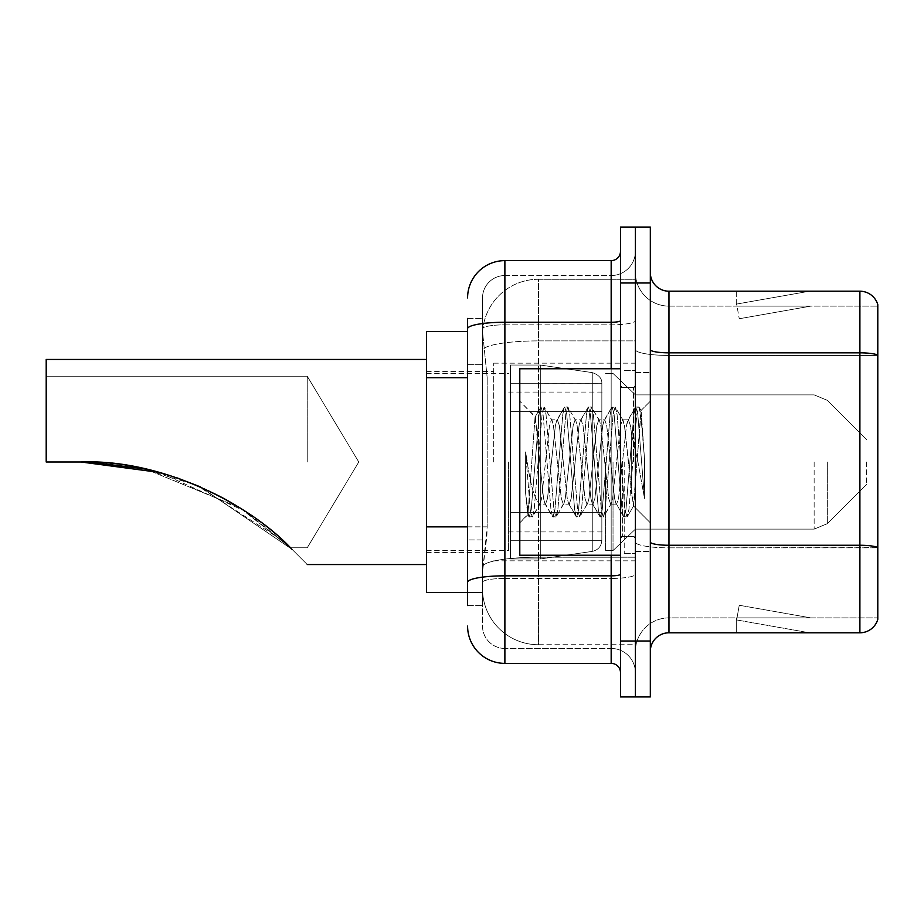 <?xml version="1.0" encoding="UTF-8"?>
<svg xmlns="http://www.w3.org/2000/svg" width="924" height="924" viewBox="0 0 924 924"><rect width="100%" height="100%" fill="white"/><g stroke="black" fill="none" stroke-linecap="round" stroke-linejoin="round"><path stroke-width="0.69" stroke-dasharray="4.62 3.46" d="M635.4 462L635.4 363.178L635.4 462M493.693 462L493.693 363.178L493.693 462M467.59 526.865L487.179 526.865L486.821 536.578L482.732 570.143L487.179 526.865L487.179 377.708L487.179 526.865L426.576 526.865L426.576 592.515L482.64 592.515L482.513 588.796A55.937 55.937 0 0 0 538.449 644.733L635.4 644.733L635.4 557.195L635.4 644.733L538.449 644.733L538.449 557.195L538.449 644.733A55.937 55.937 0 0 1 482.513 588.796L482.513 577.408L482.64 592.515L467.59 592.515M482.732 570.143L482.513 577.408L482.732 570.143M426.576 462L426.576 564.552L426.576 462M538.449 279.267L635.4 279.267L635.4 340.898L635.4 279.267L538.449 279.267A55.937 55.937 0 0 0 482.594 332.247L487.179 377.708L482.594 332.247A55.937 55.937 0 0 1 538.449 279.267L538.449 340.898L635.4 340.898L635.4 557.195L635.4 340.898L538.449 340.898L538.449 279.267A55.937 55.937 0 0 0 482.594 332.247M467.59 331.485L426.576 331.485L426.576 526.865M467.59 605.566L482.513 605.566L482.513 318.433L482.513 605.566L467.59 605.566L467.59 539.916L467.59 582.316A37.295 6.48 180 0 1 504.885 575.837L611.168 575.837L611.168 663.374A9.321 9.321 0 0 1 620.489 672.695L620.489 251.305L620.489 672.695M467.59 626.079A37.295 37.295 0 0 0 504.885 663.374L504.885 648.452A22.372 22.372 0 0 1 482.513 626.079L482.513 328.736L482.513 626.079A22.372 22.372 0 0 0 504.885 648.452L611.168 648.452L611.168 588.796L611.168 648.452L504.885 648.452L504.885 578.436L611.168 578.436L611.168 588.796L611.168 578.436A24.243 4.204 0 0 0 635.4 574.22L635.4 320.64L635.4 574.22A24.243 4.204 0 0 1 611.168 578.436L611.168 324.844L611.168 578.436L504.885 578.436L504.885 275.548L611.168 275.548A24.243 24.243 0 0 0 635.4 251.305L635.4 320.64L635.4 251.305A24.243 24.243 0 0 1 611.168 275.548L611.168 324.844L611.168 275.548A24.243 24.243 0 0 0 635.4 251.305M620.489 462L620.489 555.232L620.489 462M620.489 282.998L620.489 227.061L635.4 227.061L635.4 282.998L635.4 227.061L650.323 227.061L650.323 282.998L635.4 282.998L635.4 641.002L635.4 282.998L620.489 282.998L620.489 641.002L635.4 641.002L635.4 696.939L635.4 641.002L650.323 641.002L650.323 282.998M650.323 641.002L650.323 696.939L620.489 696.939L620.489 641.002M482.513 297.921A22.372 22.372 0 0 1 504.885 275.548A22.372 22.372 0 0 0 482.513 297.921L482.513 328.736L482.513 297.921A22.372 22.372 0 0 1 504.885 275.548L504.885 260.626A37.295 37.295 0 0 0 467.59 297.921A37.295 37.295 0 0 1 504.885 260.626L611.168 260.626A9.321 9.321 0 0 0 620.489 251.305A9.321 9.321 0 0 1 611.168 260.626L611.168 575.837A9.321 1.617 -0 0 0 620.489 574.22M504.885 663.374L611.168 663.374M467.59 364.657L467.59 539.916L467.59 318.433L467.59 364.657L482.513 364.657L467.59 364.657M467.59 318.433L482.513 318.433L467.59 318.433L467.59 582.316M504.885 275.548L611.168 275.548M635.4 672.695A24.243 24.243 0 0 0 611.168 648.452A24.243 24.243 0 0 1 635.4 672.695A24.243 24.243 0 0 0 611.168 648.452M650.323 462L650.323 372.499L650.323 462M624.22 462L624.22 553.361L624.22 462M635.4 558.212L635.4 349.595L635.4 558.212M650.323 542.018L650.323 349.595L650.323 542.018A18.642 3.234 0 0 0 668.964 545.264L859.898 545.264A18.642 3.234 180 0 1 877.8 547.597L668.964 547.851L668.964 617.879A33.564 33.564 0 0 0 635.4 651.443A33.564 33.564 0 0 1 668.964 617.879L877.8 617.879L877.8 304.631A18.642 18.642 0 0 0 859.898 291.21L859.898 632.79A18.642 18.642 0 0 0 877.8 619.369L877.8 558.212L877.8 617.879L668.964 617.879L668.964 291.21A18.642 18.642 0 0 1 650.323 272.557L650.323 349.595L650.323 272.557M635.4 272.557L635.4 349.595L635.4 272.557A33.564 33.564 0 0 0 668.964 306.121A33.564 33.564 0 0 1 635.4 272.557A33.564 33.564 0 0 0 668.964 306.121L668.964 547.851A33.564 5.833 0 0 1 635.4 542.018A33.564 5.833 0 0 0 668.964 547.851L668.964 306.121L877.8 306.121L668.964 306.121M808.269 632.57A14.911 14.911 0 0 0 810.856 632.79L736.278 632.79L810.856 632.79A14.911 14.911 0 0 1 808.269 632.57A14.911 14.911 0 0 0 810.856 632.79A14.911 14.911 0 0 1 808.269 632.57A14.911 14.911 0 0 0 810.856 632.79A14.911 14.911 0 0 1 808.269 632.57A14.911 14.911 0 0 0 810.856 632.79A14.911 14.911 0 0 1 808.269 632.57A14.911 14.911 0 0 0 810.856 632.79A14.911 14.911 0 0 1 808.269 632.57A14.911 14.911 0 0 0 810.856 632.79A14.911 14.911 0 0 1 808.269 632.57A14.911 14.911 0 0 0 810.856 632.79A14.911 14.911 0 0 1 808.269 632.57L736.659 619.946L808.269 632.57M736.278 617.879L736.278 632.79L736.278 617.879L737.017 617.879L736.659 619.946L737.017 617.879L736.278 617.879L736.278 632.79L736.278 617.879L737.017 617.879L736.659 619.946L737.017 617.879L736.278 617.879L736.278 632.79L736.278 617.879L737.017 617.879L736.659 619.946L737.017 617.879L736.278 617.879L736.278 632.79L736.278 617.879L737.017 617.879L736.659 619.946L737.017 617.879L736.278 617.879L736.278 632.79L736.278 617.879L737.017 617.879L736.659 619.946L737.017 617.879L736.278 617.879L736.278 632.79L736.278 617.879L737.017 617.879L736.659 619.946L737.017 617.879L736.278 617.879L736.278 632.79L736.278 617.879L737.017 617.879L736.659 619.946L737.017 617.879L736.278 617.879M859.898 632.79L668.964 632.79L668.964 547.851L877.8 547.851L877.8 306.121L877.8 355.428L668.964 355.428A33.564 5.833 0 0 1 635.4 349.595A33.564 5.833 0 0 0 668.964 355.428L877.8 355.428M877.8 304.631A18.642 18.642 0 0 0 859.898 291.21L668.964 291.21M810.856 291.21L736.278 291.21L810.856 291.21A14.911 14.911 0 0 0 808.269 291.43A14.911 14.911 0 0 1 810.856 291.21A14.911 14.911 0 0 0 808.269 291.43A14.911 14.911 0 0 1 810.856 291.21A14.911 14.911 0 0 0 808.269 291.43A14.911 14.911 0 0 1 810.856 291.21A14.911 14.911 0 0 0 808.269 291.43A14.911 14.911 0 0 1 810.856 291.21A14.911 14.911 0 0 0 808.269 291.43A14.911 14.911 0 0 1 810.856 291.21A14.911 14.911 0 0 0 808.269 291.43A14.911 14.911 0 0 1 810.856 291.21A14.911 14.911 0 0 0 808.269 291.43A14.911 14.911 0 0 1 810.856 291.21M650.323 651.443A18.642 18.642 0 0 1 668.964 632.79M810.856 617.879L737.017 617.879L810.856 617.879L737.017 617.879L810.856 617.879L737.017 617.879L810.856 617.879L737.017 617.879L810.856 617.879L737.017 617.879L810.856 617.879L737.017 617.879L810.856 617.879L737.017 617.879L810.856 617.879L739.246 605.255L737.017 617.879L739.246 605.255L737.017 617.879L739.246 605.255L737.017 617.879L739.246 605.255L737.017 617.879L739.246 605.255L737.017 617.879L739.246 605.255L737.017 617.879L739.246 605.255L737.017 617.879L739.246 605.255L810.856 617.879M737.017 306.121L736.278 306.121L737.017 306.121L736.278 306.121L737.017 306.121L736.278 306.121L737.017 306.121L736.278 306.121L737.017 306.121L736.278 306.121L737.017 306.121L736.278 306.121L737.017 306.121L736.278 306.121L737.017 306.121L736.659 304.054L808.269 291.43L736.659 304.054L737.017 306.121L736.659 304.054L808.269 291.43L736.659 304.054L737.017 306.121L736.659 304.054L808.269 291.43L736.659 304.054L737.017 306.121L736.659 304.054L808.269 291.43L736.659 304.054L737.017 306.121L736.659 304.054L808.269 291.43L736.659 304.054L737.017 306.121L736.659 304.054L808.269 291.43L736.659 304.054L737.017 306.121L736.659 304.054L808.269 291.43L736.659 304.054L737.017 306.121L810.856 306.121L737.017 306.121L810.856 306.121L737.017 306.121L810.856 306.121L737.017 306.121L810.856 306.121L737.017 306.121L810.856 306.121L737.017 306.121L810.856 306.121L737.017 306.121L810.856 306.121L737.017 306.121L739.246 318.745L737.017 306.121M736.278 291.21L736.278 306.121L736.278 291.21M810.856 306.121L739.246 318.745L810.856 306.121M620.489 555.232L519.796 555.232L519.796 368.768L519.796 522.799L519.796 368.768L620.489 368.768M563.293 462L559.343 425.502L557.368 419.854L556.745 420.385L555.405 425.502L547.505 498.498L545.53 504.146L544.906 503.615L543.555 498.498L535.065 416.967L527.927 514.668L525.629 493.301L525.629 451.882L527.2 462C530.584 484.661 534.338 498.082 538.449 502.275L538.449 462L538.449 502.275L539.616 504.146L538.449 502.275C534.338 498.082 530.584 484.661 527.2 462L525.629 451.882L530.237 509.609L532.212 516.966L530.237 509.609L525.629 451.882L525.629 493.301L528.771 516.551L525.629 493.301L527.604 514.553L529.256 516.966L527.604 514.564L519.796 522.799L527.927 514.668L535.065 416.967L540.609 407.449L539.119 414.391L531.231 509.609L529.256 516.966L532.698 516.551L529.256 516.966L531.231 509.609L539.119 414.391L541.094 407.034L535.065 416.967L519.796 401.201L535.435 416.839L538.449 448.845L538.449 462L538.449 448.845L543.555 498.498L544.906 503.615L552.448 516.551L550.958 509.609L543.069 414.391L541.094 407.034L544.051 407.034L542.076 414.391L534.188 509.609L532.698 516.551L540.24 503.615L539.616 504.146L545.53 504.146L552.448 516.551L550.958 509.609L543.069 414.391L541.094 407.034L544.051 407.034L542.076 414.391L534.188 509.609L532.698 516.551L539.616 504.146L545.53 504.146L547.505 498.498L555.405 425.502L556.745 420.385L564.287 407.449L562.797 414.391L554.908 509.609L552.933 516.966L552.448 516.551L555.89 516.966L553.915 509.609L546.026 414.391L544.051 407.034L552.078 420.385L551.455 419.854L549.48 425.502L541.591 498.498L540.24 503.615L541.591 498.498L549.48 425.502L551.455 419.854L557.368 419.854L564.287 407.449L562.797 414.391L554.908 509.609L552.933 516.966L555.89 516.966L553.915 509.609L546.026 414.391L544.536 407.449L551.455 419.854L557.368 419.854L559.343 425.502L567.244 498.498L568.583 503.615L567.244 498.498L563.293 462M557.368 462L553.43 425.502L552.078 420.385L553.43 425.502L561.318 498.498L563.293 504.146L561.318 498.498L557.368 462M586.971 462L583.021 425.502L581.057 419.854L580.434 420.385L579.082 425.502L571.182 498.498L569.219 504.146L568.583 503.615L576.126 516.551L574.636 509.609L566.747 414.391L564.772 407.034L564.287 407.449L567.729 407.034L565.765 414.391L557.865 509.609L555.89 516.966L563.917 503.615L563.293 504.146L569.219 504.146L576.126 516.551L574.636 509.609L566.747 414.391L564.772 407.034L567.729 407.034L565.765 414.391L557.865 509.609L556.375 516.551L563.293 504.146L569.219 504.146L571.182 498.498L579.082 425.502L580.434 420.385L587.964 407.449L586.474 414.391L578.586 509.609L576.611 516.966L576.126 516.551L579.567 516.966L577.604 509.609L569.704 414.391L567.729 407.034L575.756 420.385L575.132 419.854L573.157 425.502L565.269 498.498L563.917 503.615L565.269 498.498L573.157 425.502L575.132 419.854L581.057 419.854L587.964 407.449L586.474 414.391L578.586 509.609L576.611 516.966L579.567 516.966L577.604 509.609L569.704 414.391L568.214 407.449L575.132 419.854L581.057 419.854L583.021 425.502L590.921 498.498L592.272 503.615L590.921 498.498L586.971 462M581.057 462L577.107 425.502L575.756 420.385L577.107 425.502L584.996 498.498L586.971 504.146L584.996 498.498L581.057 462M610.649 462L606.71 425.502L604.735 419.854L604.111 420.385L602.76 425.502L594.871 498.498L592.896 504.146L592.272 503.615L599.815 516.551L598.325 509.609L590.424 414.391L588.449 407.034L587.964 407.449L591.418 407.034L589.443 414.391L581.543 509.609L579.567 516.966L587.595 503.615L586.971 504.146L592.896 504.146L599.815 516.551L598.325 509.609L590.424 414.391L588.449 407.034L591.418 407.034L589.443 414.391L581.543 509.609L580.053 516.551L586.971 504.146L592.896 504.146L594.871 498.498L602.76 425.502L604.111 420.385L611.653 407.449L610.163 414.391L602.263 509.609L600.288 516.966L599.815 516.551L603.256 516.966L601.281 509.609L593.381 414.391L591.418 407.034L599.433 420.385L598.81 419.854L596.835 425.502L588.946 498.498L587.595 503.615L588.946 498.498L596.835 425.502L598.81 419.854L604.735 419.854L611.653 407.449L610.163 414.391L602.263 509.609L600.288 516.966L603.256 516.966L601.281 509.609L593.381 414.391L591.891 407.449L598.81 419.854L604.735 419.854L606.71 425.502L614.599 498.498L615.95 503.615L614.599 498.498L610.649 462M604.735 462L600.785 425.502L599.433 420.385L600.785 425.502L608.685 498.498L610.649 504.146L608.685 498.498L604.735 462M631.681 434.915L631.681 493.843L624.462 425.502L622.499 419.854L620.524 425.502L612.624 498.498L610.649 504.146L616.574 504.146L623.492 516.551L622.002 509.609L614.102 414.391L612.138 407.034L611.653 407.449L615.095 407.034L613.12 414.391L605.232 509.609L603.256 516.966L611.272 503.615L610.649 504.146L616.574 504.146L623.492 516.551L622.002 509.609L614.102 414.391L612.138 407.034L615.095 407.034L613.12 414.391L605.232 509.609L603.742 516.551L611.272 503.615L612.624 498.498L620.524 425.502L622.499 419.854L628.412 419.854L626.437 425.502L618.549 498.498L616.574 504.146L618.549 498.498L626.437 425.502L627.789 420.385L635.331 407.449L633.841 414.391L625.952 509.609L623.977 516.966L623.492 516.551L626.934 516.966L624.959 509.609L617.07 414.391L615.095 407.034L623.123 420.385L622.499 419.854L628.412 419.854L635.331 407.449L633.841 414.391L625.952 509.609L623.977 516.966L626.934 516.966L624.959 509.609L617.07 414.391L615.58 407.449L623.123 420.385L624.462 425.502L633.356 505.832L641.187 410.776L644.49 458.835L644.49 498.417L637.964 462L631.681 434.915L630.387 425.502L628.412 419.854L630.387 425.502L631.681 434.915L631.681 493.843L633.737 505.694L640.863 410.66L644.49 458.835L640.748 414.391L638.773 407.034L636.798 414.391L628.909 509.609L626.934 516.966L628.909 509.609L636.798 414.391L638.773 407.034L640.748 414.391L644.49 458.835L644.49 498.417L637.791 414.391L635.816 407.034L635.331 407.449L638.773 407.034L635.816 407.034L637.791 414.391L644.49 498.417L637.964 462L631.681 434.915M307.242 462L307.242 376.23L307.242 462M292.065 549.376C250.231 504.1 161.157 458.824 81.116 462C127.223 462.173 170.871 472.268 212.093 492.284C251.455 510.025 290.217 546.8 290.448 547.77C290.321 546.858 251.282 509.933 212.173 492.33C171.079 472.314 127.397 462.196 81.116 462C127.223 462.173 170.871 472.268 212.093 492.284C251.455 510.025 290.217 546.8 290.448 547.77C290.321 546.858 251.282 509.933 212.173 492.33C171.079 472.314 127.397 462.196 81.116 462C161.157 458.824 250.231 504.1 292.065 549.376C250.231 504.1 161.157 458.824 81.116 462C127.223 462.173 170.871 472.268 212.093 492.284C251.455 510.025 290.217 546.8 290.448 547.77C290.321 546.858 251.282 509.933 212.173 492.33C171.079 472.314 127.397 462.196 81.116 462C161.157 458.824 250.231 504.1 292.065 549.376C312.069 569.38 312.069 569.38 292.065 549.376C312.069 569.38 312.069 569.38 292.065 549.376C312.069 569.38 312.069 569.38 292.065 549.376C312.069 569.38 312.069 569.38 292.065 549.376C312.069 569.38 312.069 569.38 292.065 549.376L200.162 486.786L292.065 549.376C312.069 569.38 312.069 569.38 292.065 549.376C312.069 569.38 312.069 569.38 292.065 549.376C312.069 569.38 312.069 569.38 292.065 549.376C312.069 569.38 312.069 569.38 292.065 549.376L200.162 486.786L292.065 549.376C250.231 504.1 161.157 458.824 81.116 462L46.2 462L46.2 376.23L46.2 462L81.116 462L46.2 462L46.2 359.448L46.2 462L46.2 376.23L46.2 462L81.116 462L46.2 462L46.2 359.448L46.2 462L46.2 376.23L46.2 462L81.116 462L46.2 462L46.2 359.448L46.2 462L46.2 376.23L46.2 462L81.116 462C127.223 462.173 170.871 472.268 212.093 492.284C251.455 510.025 290.217 546.8 290.448 547.77C290.321 546.858 251.282 509.933 212.173 492.33C171.079 472.314 127.397 462.196 81.116 462L46.2 462L46.2 359.448L46.2 462L46.2 376.23L46.2 462L81.116 462L46.2 462L46.2 359.448L426.576 359.448L46.2 359.448M866.608 462L866.608 484.372L866.608 462M613.028 462L613.028 550.565L613.028 462M605.566 462L605.566 550.565L605.566 462M508.616 462L508.616 550.565L508.616 462M142.458 468.376L176.588 477.685L142.458 468.376M46.2 376.23L307.242 376.23L358.778 462L307.242 547.77L290.448 547.77L307.242 547.77L358.778 462L307.242 376.23L46.2 376.23L307.242 376.23L358.778 462L307.242 547.77L290.448 547.77L307.242 547.77L358.778 462L307.242 376.23L46.2 376.23L307.242 376.23L358.778 462L307.242 547.77L290.448 547.77L239.639 507.599L145.576 469.046L239.639 507.599L290.448 547.77L239.639 507.599L145.576 469.046L239.639 507.599L290.448 547.77L245.276 511.226L159.228 472.407M540.309 512.346L540.309 558.962L540.309 512.346L592.261 512.346L540.309 512.346L540.309 558.962L540.309 365.038L540.309 411.654L510.475 411.654L601.847 411.654L510.475 411.654L510.475 365.038L510.475 558.962L510.475 512.346L601.847 512.346L601.847 383.691L601.847 411.665L510.475 411.654L510.475 365.038L510.475 558.962L510.475 512.346L601.847 512.346L601.847 383.691L601.847 411.665L510.475 411.654L510.475 383.691L510.475 540.309L510.475 512.346L601.847 512.346L601.847 383.691L601.847 411.665L510.475 411.654L510.475 365.038L510.475 558.962L510.475 512.346L601.847 512.346L601.847 383.691L601.847 411.665L510.475 411.654L510.475 383.691L510.475 540.309L510.475 512.346L540.309 512.346L540.309 365.038L540.309 411.654L510.475 411.654L510.475 365.038L510.475 558.962L510.475 512.346L601.847 512.346L601.847 383.691L601.847 411.665L510.475 411.654L510.475 383.691L510.475 540.309L510.475 512.346L601.847 512.346L601.847 540.332L510.475 540.309L510.475 512.346L601.847 512.346L601.847 540.332L510.475 540.309L510.475 512.346L540.309 512.346L540.309 365.038L540.309 411.654L510.475 411.654L510.475 365.038L510.475 558.962L510.475 512.346L601.847 512.346L601.847 540.332L510.475 540.309L510.475 383.691L510.475 540.309L601.847 540.309L510.475 540.309M81.116 462L46.2 462L81.116 462L46.2 462L81.116 462L46.2 462L81.116 462L46.2 462L81.116 462L140.101 467.891L196.824 485.354L283.749 541.372M592.261 411.654L592.261 551.397C598.163 550.046 601.362 546.35 601.847 540.332L601.847 383.668L601.847 411.654L540.309 411.654L540.309 365.038L540.309 411.654L592.261 411.654L540.309 411.654M510.475 365.038L540.309 365.038L592.261 372.603C598.948 374.878 602.136 378.563 601.847 383.668L601.847 411.654L601.847 383.668C602.136 378.563 598.948 374.878 592.261 372.603L540.309 365.038L510.475 365.038L540.309 365.038L510.475 365.038L540.309 365.038L592.261 372.603C598.948 374.878 602.136 378.563 601.847 383.668L601.847 540.332C601.362 546.35 598.163 550.046 592.261 551.397L540.309 558.962L540.309 365.038L592.261 372.603C598.948 374.878 602.136 378.563 601.847 383.668L601.847 540.332C601.362 546.35 598.163 550.046 592.261 551.397L540.309 558.962L510.475 558.962L540.309 558.962L540.309 365.038L592.261 372.603C598.948 374.878 602.136 378.563 601.847 383.668L601.847 540.332C601.362 546.35 598.163 550.046 592.261 551.397L540.309 558.962L510.475 558.962L540.309 558.962L592.261 551.397L592.261 372.603L592.261 551.397L592.261 512.346L601.847 512.346L601.847 540.332L601.847 383.668L510.475 383.691L510.475 411.654L510.475 383.691L601.847 383.691L510.475 383.691M592.261 512.346L601.847 512.346L601.847 540.332C601.362 546.35 598.163 550.046 592.261 551.397L540.309 558.962L510.475 558.962M538.449 557.195A55.937 9.714 180 0 0 483.183 565.407A55.937 9.714 180 0 1 538.449 557.195L635.4 557.195L538.449 557.195L538.449 340.898L538.449 557.195M483.968 348.417A55.937 9.714 180 0 1 538.449 340.898A55.937 9.714 180 0 0 483.968 348.417M482.513 588.796A55.937 55.937 0 0 0 538.449 644.733M467.59 377.708L426.576 377.708M467.59 328.736A37.295 6.48 180 0 1 504.885 322.257L611.168 322.257A9.321 1.617 -0 0 0 620.489 320.64M611.168 555.232L611.168 368.768M504.885 324.844L611.168 324.844A24.243 4.204 0 0 0 635.4 320.64A24.243 4.204 0 0 1 611.168 324.844L504.885 324.844A22.372 3.881 180 0 0 482.513 328.736A22.372 3.881 180 0 1 504.885 324.844M504.885 578.436A22.372 3.881 180 0 0 482.513 582.316A22.372 3.881 180 0 1 504.885 578.436M504.885 648.452A22.372 22.372 0 0 1 482.513 626.079M482.513 539.916L467.59 539.916L482.513 539.916M650.323 349.595A18.642 3.234 0 0 0 668.964 352.841L859.898 352.841A18.642 3.234 180 0 1 877.8 355.163M635.4 651.443A33.564 33.564 0 0 1 668.964 617.879M633.541 462L633.541 387.422L633.541 462M622.349 462L622.349 536.578L622.349 462M827.327 462L827.327 523.665L827.327 462M814.136 462L814.136 529.129L814.136 462M493.693 363.178L635.4 363.178M426.576 371.563L493.693 371.563M426.576 552.437L493.693 552.437M493.693 560.822L635.4 560.822M620.489 387.422L635.4 387.422L620.489 387.422M620.489 536.578L635.4 536.578L620.489 536.578M635.4 372.499L650.323 372.499L635.4 372.499M624.22 553.361L635.4 553.361L624.22 553.361M624.22 370.639L635.4 370.639L624.22 370.639M635.4 551.501L650.323 551.501L635.4 551.501M633.541 387.422L635.4 385.551L633.541 387.422L622.349 387.422L620.489 385.551L622.349 387.422L633.541 387.422M622.349 536.578L633.541 536.578L635.4 538.449L633.541 536.578L622.349 536.578L620.489 538.449L622.349 536.578M640.863 410.66L650.323 401.201L640.863 410.66M633.356 505.832L650.323 522.799L633.356 505.832M633.749 505.694L627.419 516.551L633.749 505.694M641.198 410.776L639.258 407.449L641.198 410.776M866.608 484.372L827.327 523.665L814.136 529.129L827.327 523.665L866.608 484.372L827.327 523.665L814.136 529.129L827.327 523.665L866.608 484.372L827.327 523.665L814.136 529.129L635.4 529.129L613.028 550.565L605.566 550.565L613.028 550.565L635.4 529.129L814.136 529.129L635.4 529.129L613.028 550.565L605.566 550.565L613.028 550.565L635.4 529.129L814.136 529.129L635.4 529.129L613.028 550.565L605.566 550.565M508.616 531.924L605.566 531.924M426.576 550.565L508.616 550.565M307.242 564.552L426.576 564.552L307.242 564.552M426.576 373.435L508.616 373.435M508.616 392.076L605.566 392.076M605.566 373.435L613.028 373.435L635.4 394.871L814.136 394.871L635.4 394.871L613.028 373.435L605.566 373.435L613.028 373.435L635.4 394.871L814.136 394.871L635.4 394.871L613.028 373.435L605.566 373.435L613.028 373.435L635.4 394.871L814.136 394.871L827.327 400.335L866.608 439.628L827.327 400.335L814.136 394.871L827.327 400.335L866.608 439.628L827.327 400.335L814.136 394.871L827.327 400.335L866.608 439.628"/><path stroke-width="1.39" d="M467.59 331.485L426.576 331.485L426.576 592.515L467.59 592.515M467.59 605.566L467.59 318.433M620.489 641.002L620.489 696.939L635.4 696.939L635.4 641.002L635.4 696.939L650.323 696.939L650.323 641.002L635.4 641.002L635.4 282.998L635.4 641.002L620.489 641.002L620.489 282.998L635.4 282.998L635.4 227.061L635.4 282.998L650.323 282.998L650.323 641.002M650.323 282.998L650.323 227.061L620.489 227.061L620.489 282.998M467.59 297.921A37.295 37.295 0 0 1 504.885 260.626L504.885 663.374L611.168 663.374L611.168 555.232M504.885 260.626L611.168 260.626A9.321 9.321 0 0 0 620.489 251.305M620.489 672.695A9.321 9.321 0 0 0 611.168 663.374M504.885 663.374A37.295 37.295 0 0 1 467.59 626.079M650.323 651.443A18.642 18.642 0 0 1 668.964 632.79L859.898 632.79L859.898 291.21L668.964 291.21A18.642 18.642 0 0 1 650.323 272.557A18.642 18.642 0 0 0 668.964 291.21L668.964 632.79M877.8 304.631A18.642 18.642 0 0 0 859.898 291.21A18.642 18.642 0 0 1 877.8 304.631L877.8 619.369A18.642 18.642 0 0 1 859.898 632.79M877.8 355.428L877.8 547.597A18.642 3.234 180 0 0 859.898 545.264L668.964 545.264A18.642 3.234 0 0 1 650.323 542.018M82.386 462L142.458 468.376L82.386 462M176.588 477.685L200.162 486.786L176.588 477.685M145.576 469.046L90.471 462.15L145.576 469.046M159.228 472.407L81.116 462C160.776 458.731 250.196 504.03 292.065 549.376C312.069 569.38 312.069 569.38 292.065 549.376M426.576 359.448L46.2 359.448L46.2 462L81.116 462M283.749 541.372L290.448 547.77M620.489 368.768L519.796 368.768L519.796 555.232L620.489 555.232M467.59 377.708L426.576 377.708M467.59 526.865L426.576 526.865M620.489 574.22A9.321 1.617 0 0 1 611.168 575.837L504.885 575.837A37.295 6.48 180 0 0 467.59 582.316M467.59 328.736A37.295 6.48 180 0 1 504.885 322.257L611.168 322.257L611.168 260.626M611.168 368.768L611.168 322.257A9.321 1.617 0 0 0 620.489 320.64M877.8 355.163A18.642 3.234 180 0 0 859.898 352.841L668.964 352.841A18.642 3.234 0 0 1 650.323 349.595M307.242 564.552L426.576 564.552"/></g></svg>
